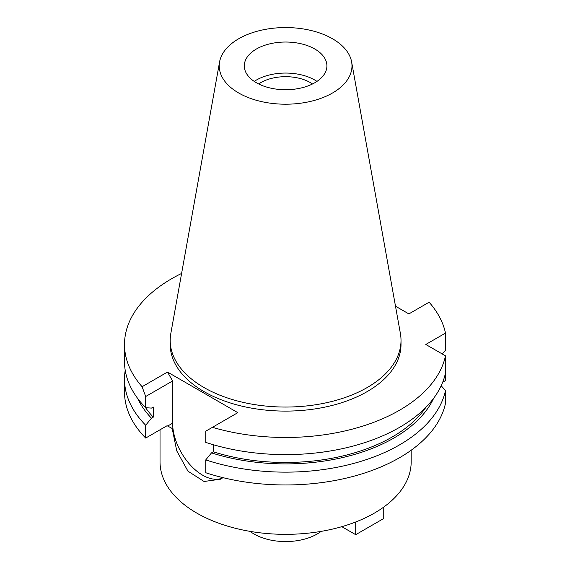 <?xml version="1.0" encoding="UTF-8"?>
<svg xmlns="http://www.w3.org/2000/svg" width="570" height="570" viewBox="0 0 570 570"><rect width="100%" height="100%" fill="white"/><g stroke="black" fill="none" stroke-linecap="round" stroke-linejoin="round"><path stroke-width="0.85" d="M254.234 81.396A41.304 23.847 180 0 1 256.393 80.049A41.304 23.847 180 0 1 316.977 81.396M314.811 82.743A41.304 23.847 0 0 0 326.909 65.878A41.304 23.847 0 0 0 301.409 43.847A41.304 23.847 0 0 0 256.393 49.02A41.304 23.847 0 0 0 244.295 65.878A41.304 23.847 0 0 0 269.795 87.915A41.304 23.847 0 0 0 314.811 82.743M238.666 38.781A66.376 38.325 180 0 1 307.807 29.768A66.376 38.325 180 0 1 351.626 61.931A66.376 38.325 180 0 1 332.538 92.981A66.376 38.325 180 0 1 257.07 100.484A66.376 38.325 180 0 1 219.578 61.931A66.376 38.325 180 0 1 238.666 38.781M351.626 61.931L400.404 333.55A115.411 66.633 180 0 1 401.016 340.418A115.411 66.633 180 0 1 367.215 387.536A115.411 66.633 180 0 1 241.438 401.978A115.411 66.633 180 0 1 170.195 340.418A115.411 66.633 180 0 1 170.808 333.55L219.578 61.931M170.195 340.418L170.195 344.465A115.411 66.633 0 0 0 241.438 406.032A115.411 66.633 0 0 0 367.215 391.583A115.411 66.633 0 0 0 401.016 344.465L401.016 340.418M167.487 372.06L142.087 386.716A161.096 93.01 180 0 1 124.509 344.465L124.509 361.608A161.096 93.01 0 0 0 145.692 407.714L145.692 396.513L172.625 380.959L167.487 372.06L237.818 412.666L212.425 427.329A161.096 93.01 180 0 0 399.52 410.236A161.096 93.01 180 0 0 445.491 355.837L425.804 344.465L445.491 333.101A161.096 93.01 180 0 0 429.117 302.214L408.861 313.913L395.487 306.19M124.509 344.465A161.096 93.01 180 0 1 171.691 278.702A161.096 93.01 180 0 1 181.602 273.436M145.692 396.513L142.087 386.716M137.57 398.295A153.245 88.471 180 0 0 151.463 418.202L145.692 425.241A161.096 93.01 180 0 1 124.509 379.136L124.509 391.953A161.096 93.01 0 0 0 145.692 438.059L167.067 425.726L167.68 426.039L172.197 428.483L176.743 450.863L187.958 471.169L204.053 481.486L220.618 479.185L222.934 477.639M145.692 425.241L145.692 438.059M124.509 379.136A161.096 93.01 180 0 1 125.222 370.372M145.336 407.351A150.772 87.046 0 0 0 153.28 417.155L151.463 418.202M145.692 407.714L151.463 408.084L153.28 407.037L153.28 417.155M222.364 478.059A42.465 24.517 60 0 1 202.649 475.195A42.465 24.517 60 0 1 172.625 423.189L172.625 380.959M212.425 427.329L205.749 431.184L205.749 442.384A161.096 93.01 0 0 0 399.52 427.379A161.096 93.01 0 0 0 445.491 372.972L445.491 355.837M441.173 385.762L445.491 390.5L445.491 403.325A161.096 93.01 0 0 1 399.52 457.724A161.096 93.01 0 0 1 205.749 472.737L205.749 459.912L211.513 452.879L213.337 451.825L213.337 444.735M442.705 382.199L445.491 380.589L445.491 372.972M442.156 353.906L445.491 350.244L445.491 333.101M160.028 429.787L160.028 461.843A125.571 72.497 0 0 0 237.547 528.817A125.571 72.497 0 0 0 374.397 513.107A125.571 72.497 0 0 0 411.177 461.843L411.177 450.222M250.066 531.375A44.61 25.757 0 0 0 317.148 534.019A44.61 25.757 0 0 0 321.138 531.375M312.524 83.968A35.026 20.221 0 0 0 260.832 82.607A35.026 20.221 0 0 0 258.687 83.968M383.745 507.072L383.745 518.5L355.701 534.689L341.815 526.673M355.701 521.992L355.701 534.689M213.337 451.825A150.772 87.046 0 0 0 392.217 436.983A150.772 87.046 0 0 0 425.868 407.351M433.642 398.295A153.245 88.471 180 0 1 393.963 437.988A153.245 88.471 180 0 1 211.513 452.879M445.491 390.5A161.096 93.01 180 0 1 399.52 444.899A161.096 93.01 180 0 1 205.749 459.912M167.68 426.039L172.625 423.189"/></g></svg>
